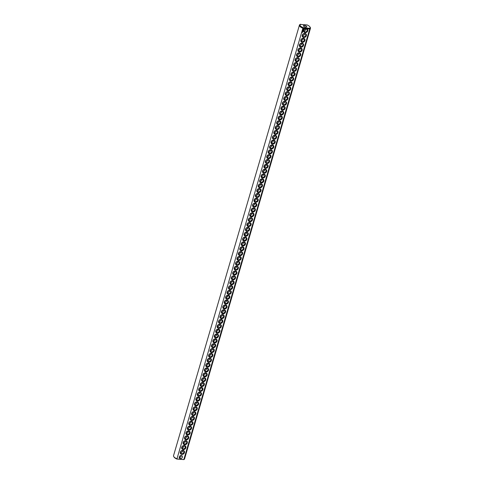<?xml version="1.0" encoding="UTF-8"?>
<svg xmlns="http://www.w3.org/2000/svg" width="484" height="484" viewBox="0 0 484 484"><rect width="100%" height="100%" fill="white"/><g stroke="black" fill="none" stroke-linecap="round" stroke-linejoin="round"><path stroke-width="0.73" d="M173.756 456.612A5.741 2.13 -163.7 0 0 176.969 458.802L302.869 28.254A5.741 2.13 -163.7 0 1 299.439 25.114A5.741 2.13 -163.7 0 1 300.134 24.43A5.741 2.13 -163.7 0 1 300.177 24.412L307.146 24.944A5.221 1.936 -163.7 0 1 309.899 26.862A5.221 1.936 -163.7 0 1 309.518 28.32L309.724 29.04L183.823 459.588L176.854 459.056A5.221 1.936 -163.7 0 1 174.101 457.138L173.756 456.612A5.741 2.13 -163.7 0 1 173.538 455.662L299.439 25.114M300.655 24.2A5.221 1.936 -163.7 0 0 303.026 27.576L302.869 28.254L305.803 28.586A2.263 1.906 144.9 0 0 303.601 30.613A2.263 1.906 144.9 0 0 305.132 32.622A2.263 1.906 144.9 0 0 307.709 31.079A2.263 1.906 144.9 0 0 306.789 28.701L309.724 29.04A5.741 2.13 -163.7 0 0 310.462 28.338A5.741 2.13 -163.7 0 0 310.244 27.388L309.899 26.862M176.854 459.056L179.903 459.134M180.889 459.249L183.823 459.588A5.741 2.13 -163.7 0 0 183.866 459.57A5.741 2.13 -163.7 0 0 184.561 458.886L310.462 28.338M181.796 454.403A2.263 1.906 144.9 0 0 184.471 451.584A2.263 1.906 144.9 0 0 180.889 451.173A2.263 1.906 144.9 0 0 181.796 454.403M183.212 449.557A2.263 1.906 144.9 0 0 185.892 446.732A2.263 1.906 144.9 0 0 182.305 446.327A2.263 1.906 144.9 0 0 183.212 449.557M184.634 444.705A2.263 1.906 144.9 0 0 187.308 441.886A2.263 1.906 144.9 0 0 183.726 441.475A2.263 1.906 144.9 0 0 184.634 444.705M186.05 439.859A2.263 1.906 144.9 0 0 188.724 437.04A2.263 1.906 144.9 0 0 185.142 436.629A2.263 1.906 144.9 0 0 186.05 439.859M187.465 435.013A2.263 1.906 144.9 0 0 190.145 432.188A2.263 1.906 144.9 0 0 186.558 431.782A2.263 1.906 144.9 0 0 187.465 435.013M188.887 430.161A2.263 1.906 144.9 0 0 191.561 427.342A2.263 1.906 144.9 0 0 187.98 426.93A2.263 1.906 144.9 0 0 188.887 430.161M190.303 425.315A2.263 1.906 144.9 0 0 192.977 422.496A2.263 1.906 144.9 0 0 189.395 422.084A2.263 1.906 144.9 0 0 190.303 425.315M191.718 420.469A2.263 1.906 144.9 0 0 194.399 417.644A2.263 1.906 144.9 0 0 190.811 417.238A2.263 1.906 144.9 0 0 191.718 420.469M193.14 415.617A2.263 1.906 144.9 0 0 195.814 412.798A2.263 1.906 144.9 0 0 192.233 412.386A2.263 1.906 144.9 0 0 193.14 415.617M194.556 410.771A2.263 1.906 144.9 0 0 197.23 407.951A2.263 1.906 144.9 0 0 193.648 407.54A2.263 1.906 144.9 0 0 194.556 410.771M195.972 405.925A2.263 1.906 144.9 0 0 198.652 403.099A2.263 1.906 144.9 0 0 195.064 402.694A2.263 1.906 144.9 0 0 195.972 405.925M197.393 401.073A2.263 1.906 144.9 0 0 200.067 398.253A2.263 1.906 144.9 0 0 196.486 397.842A2.263 1.906 144.9 0 0 197.393 401.073M198.809 396.227A2.263 1.906 144.9 0 0 201.483 393.407A2.263 1.906 144.9 0 0 197.902 392.996A2.263 1.906 144.9 0 0 198.809 396.227M200.225 391.381A2.263 1.906 144.9 0 0 202.905 388.555A2.263 1.906 144.9 0 0 199.317 388.15A2.263 1.906 144.9 0 0 200.225 391.381M201.647 386.528A2.263 1.906 144.9 0 0 204.321 383.709A2.263 1.906 144.9 0 0 200.739 383.298A2.263 1.906 144.9 0 0 201.647 386.528M203.062 381.682A2.263 1.906 144.9 0 0 205.736 378.863A2.263 1.906 144.9 0 0 202.155 378.452A2.263 1.906 144.9 0 0 203.062 381.682M204.478 376.836A2.263 1.906 144.9 0 0 207.158 374.011A2.263 1.906 144.9 0 0 203.57 373.606A2.263 1.906 144.9 0 0 204.478 376.836M205.9 371.984A2.263 1.906 144.9 0 0 208.574 369.165A2.263 1.906 144.9 0 0 204.992 368.754A2.263 1.906 144.9 0 0 205.9 371.984M207.315 367.138A2.263 1.906 144.9 0 0 209.989 364.319A2.263 1.906 144.9 0 0 206.408 363.907A2.263 1.906 144.9 0 0 207.315 367.138M208.731 362.292A2.263 1.906 144.9 0 0 211.411 359.467A2.263 1.906 144.9 0 0 207.824 359.061A2.263 1.906 144.9 0 0 208.731 362.292M210.153 357.44A2.263 1.906 144.9 0 0 212.827 354.621A2.263 1.906 144.9 0 0 209.245 354.209A2.263 1.906 144.9 0 0 210.153 357.44M211.569 352.594A2.263 1.906 144.9 0 0 214.243 349.775A2.263 1.906 144.9 0 0 210.661 349.363A2.263 1.906 144.9 0 0 211.569 352.594M212.984 347.748A2.263 1.906 144.9 0 0 215.664 344.923A2.263 1.906 144.9 0 0 212.077 344.517A2.263 1.906 144.9 0 0 212.984 347.748M214.406 342.896A2.263 1.906 144.9 0 0 217.08 340.077A2.263 1.906 144.9 0 0 213.498 339.665A2.263 1.906 144.9 0 0 214.406 342.896M215.822 338.05A2.263 1.906 144.9 0 0 218.496 335.231A2.263 1.906 144.9 0 0 214.914 334.819A2.263 1.906 144.9 0 0 215.822 338.05M217.237 333.204A2.263 1.906 144.9 0 0 219.917 330.378A2.263 1.906 144.9 0 0 216.33 329.973A2.263 1.906 144.9 0 0 217.237 333.204M218.659 328.352A2.263 1.906 144.9 0 0 221.333 325.532A2.263 1.906 144.9 0 0 217.752 325.121A2.263 1.906 144.9 0 0 218.659 328.352M220.075 323.506A2.263 1.906 144.9 0 0 222.749 320.686A2.263 1.906 144.9 0 0 219.167 320.275A2.263 1.906 144.9 0 0 220.075 323.506M221.49 318.66A2.263 1.906 144.9 0 0 224.171 315.834A2.263 1.906 144.9 0 0 220.583 315.429A2.263 1.906 144.9 0 0 221.49 318.66M222.912 313.807A2.263 1.906 144.9 0 0 225.586 310.988A2.263 1.906 144.9 0 0 222.005 310.577A2.263 1.906 144.9 0 0 222.912 313.807M224.328 308.961A2.263 1.906 144.9 0 0 227.002 306.142A2.263 1.906 144.9 0 0 223.42 305.731A2.263 1.906 144.9 0 0 224.328 308.961M225.744 304.115A2.263 1.906 144.9 0 0 228.424 301.29A2.263 1.906 144.9 0 0 224.836 300.885A2.263 1.906 144.9 0 0 225.744 304.115M227.165 299.263A2.263 1.906 144.9 0 0 229.839 296.444A2.263 1.906 144.9 0 0 226.258 296.033A2.263 1.906 144.9 0 0 227.165 299.263M228.581 294.417A2.263 1.906 144.9 0 0 231.255 291.598A2.263 1.906 144.9 0 0 227.674 291.187A2.263 1.906 144.9 0 0 228.581 294.417M229.997 289.571A2.263 1.906 144.9 0 0 232.677 286.746A2.263 1.906 144.9 0 0 229.089 286.34A2.263 1.906 144.9 0 0 229.997 289.571M231.412 284.719A2.263 1.906 144.9 0 0 234.093 281.9A2.263 1.906 144.9 0 0 230.511 281.488A2.263 1.906 144.9 0 0 231.412 284.719M232.834 279.873A2.263 1.906 144.9 0 0 235.508 277.054A2.263 1.906 144.9 0 0 231.927 276.642A2.263 1.906 144.9 0 0 232.834 279.873M234.25 275.027A2.263 1.906 144.9 0 0 236.93 272.202A2.263 1.906 144.9 0 0 233.342 271.796A2.263 1.906 144.9 0 0 234.25 275.027M235.666 270.175A2.263 1.906 144.9 0 0 238.346 267.356A2.263 1.906 144.9 0 0 234.764 266.944A2.263 1.906 144.9 0 0 235.666 270.175M237.087 265.329A2.263 1.906 144.9 0 0 239.762 262.51A2.263 1.906 144.9 0 0 236.18 262.098A2.263 1.906 144.9 0 0 237.087 265.329M238.503 260.483A2.263 1.906 144.9 0 0 241.183 257.657A2.263 1.906 144.9 0 0 237.596 257.252A2.263 1.906 144.9 0 0 238.503 260.483M239.919 255.631A2.263 1.906 144.9 0 0 242.599 252.811A2.263 1.906 144.9 0 0 239.011 252.4A2.263 1.906 144.9 0 0 239.919 255.631M241.341 250.785A2.263 1.906 144.9 0 0 244.015 247.965A2.263 1.906 144.9 0 0 240.433 247.554A2.263 1.906 144.9 0 0 241.341 250.785M242.756 245.939A2.263 1.906 144.9 0 0 245.436 243.113A2.263 1.906 144.9 0 0 241.849 242.708A2.263 1.906 144.9 0 0 242.756 245.939M302.27 32.652L301.937 32.785L302.252 32.628M302.778 31.593L302.361 31.569L302.76 31.563M302.669 31.974L302.234 31.926L302.736 31.738M302.815 31.466L302.446 31.182L302.887 31.23M302.706 30.891L303.026 30.752L302.591 30.704L302.893 31.109L302.681 30.849M303.135 30.383L302.627 30.571L303.117 30.359M303.202 29.984L302.772 30.081L303.202 29.984M303.299 29.603L302.857 29.778L303.329 29.712M303.716 28.925L303.268 28.647L302.899 29.119L303.341 29.397L303.716 28.925M244.172 241.086A2.263 1.906 144.9 0 0 246.852 238.267A2.263 1.906 144.9 0 0 243.264 237.856A2.263 1.906 144.9 0 0 244.172 241.086M245.594 236.24A2.263 1.906 144.9 0 0 248.268 233.421A2.263 1.906 144.9 0 0 244.686 233.01A2.263 1.906 144.9 0 0 245.594 236.24M247.009 231.394A2.263 1.906 144.9 0 0 249.683 228.569A2.263 1.906 144.9 0 0 246.102 228.164A2.263 1.906 144.9 0 0 247.009 231.394M248.425 226.542A2.263 1.906 144.9 0 0 251.105 223.723A2.263 1.906 144.9 0 0 247.518 223.312A2.263 1.906 144.9 0 0 248.425 226.542M249.847 221.696A2.263 1.906 144.9 0 0 252.521 218.877A2.263 1.906 144.9 0 0 248.939 218.466A2.263 1.906 144.9 0 0 249.847 221.696M251.263 216.85A2.263 1.906 144.9 0 0 253.937 214.025A2.263 1.906 144.9 0 0 250.355 213.619A2.263 1.906 144.9 0 0 251.263 216.85M252.678 211.998A2.263 1.906 144.9 0 0 255.358 209.179A2.263 1.906 144.9 0 0 251.771 208.767A2.263 1.906 144.9 0 0 252.678 211.998M254.1 207.152A2.263 1.906 144.9 0 0 256.774 204.333A2.263 1.906 144.9 0 0 253.192 203.921A2.263 1.906 144.9 0 0 254.1 207.152M255.516 202.306A2.263 1.906 144.9 0 0 258.19 199.481A2.263 1.906 144.9 0 0 254.608 199.075A2.263 1.906 144.9 0 0 255.516 202.306M256.931 197.454A2.263 1.906 144.9 0 0 259.612 194.635A2.263 1.906 144.9 0 0 256.024 194.223A2.263 1.906 144.9 0 0 256.931 197.454M258.353 192.608A2.263 1.906 144.9 0 0 261.027 189.788A2.263 1.906 144.9 0 0 257.446 189.377A2.263 1.906 144.9 0 0 258.353 192.608M259.769 187.762A2.263 1.906 144.9 0 0 262.443 184.936A2.263 1.906 144.9 0 0 258.861 184.531A2.263 1.906 144.9 0 0 259.769 187.762M261.185 182.91A2.263 1.906 144.9 0 0 263.865 180.09A2.263 1.906 144.9 0 0 260.277 179.679A2.263 1.906 144.9 0 0 261.185 182.91M262.606 178.064A2.263 1.906 144.9 0 0 265.28 175.244A2.263 1.906 144.9 0 0 261.699 174.833A2.263 1.906 144.9 0 0 262.606 178.064M264.022 173.218A2.263 1.906 144.9 0 0 266.696 170.392A2.263 1.906 144.9 0 0 263.114 169.987A2.263 1.906 144.9 0 0 264.022 173.218M265.438 168.365A2.263 1.906 144.9 0 0 268.118 165.546A2.263 1.906 144.9 0 0 264.53 165.135A2.263 1.906 144.9 0 0 265.438 168.365M266.859 163.519A2.263 1.906 144.9 0 0 269.534 160.7A2.263 1.906 144.9 0 0 265.952 160.289A2.263 1.906 144.9 0 0 266.859 163.519M268.275 158.673A2.263 1.906 144.9 0 0 270.949 155.848A2.263 1.906 144.9 0 0 267.368 155.443A2.263 1.906 144.9 0 0 268.275 158.673M269.691 153.821A2.263 1.906 144.9 0 0 272.371 151.002A2.263 1.906 144.9 0 0 268.783 150.591A2.263 1.906 144.9 0 0 269.691 153.821M271.113 148.975A2.263 1.906 144.9 0 0 273.787 146.156A2.263 1.906 144.9 0 0 270.205 145.744A2.263 1.906 144.9 0 0 271.113 148.975M272.528 144.129A2.263 1.906 144.9 0 0 275.202 141.304A2.263 1.906 144.9 0 0 271.621 140.898A2.263 1.906 144.9 0 0 272.528 144.129M273.944 139.277A2.263 1.906 144.9 0 0 276.624 136.458A2.263 1.906 144.9 0 0 273.036 136.046A2.263 1.906 144.9 0 0 273.944 139.277M275.366 134.431A2.263 1.906 144.9 0 0 278.04 131.612A2.263 1.906 144.9 0 0 274.458 131.2A2.263 1.906 144.9 0 0 275.366 134.431M276.781 129.585A2.263 1.906 144.9 0 0 279.456 126.76A2.263 1.906 144.9 0 0 275.874 126.354A2.263 1.906 144.9 0 0 276.781 129.585M278.197 124.733A2.263 1.906 144.9 0 0 280.877 121.914A2.263 1.906 144.9 0 0 277.29 121.502A2.263 1.906 144.9 0 0 278.197 124.733M279.619 119.887A2.263 1.906 144.9 0 0 282.293 117.067A2.263 1.906 144.9 0 0 278.711 116.656A2.263 1.906 144.9 0 0 279.619 119.887M281.035 115.041A2.263 1.906 144.9 0 0 283.709 112.215A2.263 1.906 144.9 0 0 280.127 111.81A2.263 1.906 144.9 0 0 281.035 115.041M282.45 110.189A2.263 1.906 144.9 0 0 285.13 107.369A2.263 1.906 144.9 0 0 281.543 106.958A2.263 1.906 144.9 0 0 282.45 110.189M283.872 105.343A2.263 1.906 144.9 0 0 286.546 102.523A2.263 1.906 144.9 0 0 282.965 102.112A2.263 1.906 144.9 0 0 283.872 105.343M285.288 100.497A2.263 1.906 144.9 0 0 287.962 97.671A2.263 1.906 144.9 0 0 284.38 97.266A2.263 1.906 144.9 0 0 285.288 100.497M286.703 95.644A2.263 1.906 144.9 0 0 289.384 92.825A2.263 1.906 144.9 0 0 285.796 92.414A2.263 1.906 144.9 0 0 286.703 95.644M288.125 90.798A2.263 1.906 144.9 0 0 290.799 87.979A2.263 1.906 144.9 0 0 287.218 87.568A2.263 1.906 144.9 0 0 288.125 90.798M289.541 85.946A2.263 1.906 144.9 0 0 292.215 83.127A2.263 1.906 144.9 0 0 288.633 82.722A2.263 1.906 144.9 0 0 289.541 85.946M290.957 81.1A2.263 1.906 144.9 0 0 293.637 78.281A2.263 1.906 144.9 0 0 290.049 77.87A2.263 1.906 144.9 0 0 290.957 81.1M292.378 76.254A2.263 1.906 144.9 0 0 295.052 73.435A2.263 1.906 144.9 0 0 291.471 73.023A2.263 1.906 144.9 0 0 292.378 76.254M293.794 71.402A2.263 1.906 144.9 0 0 296.468 68.583A2.263 1.906 144.9 0 0 292.887 68.177A2.263 1.906 144.9 0 0 293.794 71.402M295.21 66.556A2.263 1.906 144.9 0 0 297.89 63.737A2.263 1.906 144.9 0 0 294.302 63.325A2.263 1.906 144.9 0 0 295.21 66.556M296.632 61.71A2.263 1.906 144.9 0 0 299.306 58.891A2.263 1.906 144.9 0 0 295.724 58.479A2.263 1.906 144.9 0 0 296.632 61.71M298.047 56.858A2.263 1.906 144.9 0 0 300.721 54.039A2.263 1.906 144.9 0 0 297.14 53.633A2.263 1.906 144.9 0 0 298.047 56.858M299.463 52.012A2.263 1.906 144.9 0 0 302.143 49.193A2.263 1.906 144.9 0 0 298.555 48.781A2.263 1.906 144.9 0 0 299.463 52.012M300.879 47.166A2.263 1.906 144.9 0 0 303.559 44.346A2.263 1.906 144.9 0 0 299.977 43.935A2.263 1.906 144.9 0 0 300.879 47.166M302.3 42.314A2.263 1.906 144.9 0 0 304.974 39.494A2.263 1.906 144.9 0 0 301.393 39.089A2.263 1.906 144.9 0 0 302.3 42.314M303.716 37.468A2.263 1.906 144.9 0 0 306.396 34.648A2.263 1.906 144.9 0 0 302.809 34.237A2.263 1.906 144.9 0 0 303.716 37.468M305.803 28.586L306.789 28.701M303.026 27.576L309.518 28.32M305.108 31.926A1.742 1.464 144.9 0 0 306.989 29.373A1.742 1.464 144.9 0 0 304.14 31.375A1.742 1.464 144.9 0 0 305.108 31.926M180.357 458.554A1.742 1.464 144.9 0 0 182.232 456.007A1.742 1.464 144.9 0 0 179.382 458.003A1.742 1.464 144.9 0 0 180.357 458.554M181.772 453.708A1.742 1.464 144.9 0 0 183.648 451.155A1.742 1.464 144.9 0 0 180.798 453.157A1.742 1.464 144.9 0 0 181.772 453.708M183.188 448.862A1.742 1.464 144.9 0 0 185.069 446.309A1.742 1.464 144.9 0 0 182.22 448.305A1.742 1.464 144.9 0 0 183.188 448.862M184.604 444.009A1.742 1.464 144.9 0 0 186.485 441.462A1.742 1.464 144.9 0 0 183.636 443.459A1.742 1.464 144.9 0 0 184.604 444.009M186.025 439.163A1.742 1.464 144.9 0 0 187.901 436.61A1.742 1.464 144.9 0 0 185.051 438.613A1.742 1.464 144.9 0 0 186.025 439.163M187.441 434.317A1.742 1.464 144.9 0 0 189.323 431.764A1.742 1.464 144.9 0 0 186.473 433.761A1.742 1.464 144.9 0 0 187.441 434.317M188.857 429.465A1.742 1.464 144.9 0 0 190.738 426.918A1.742 1.464 144.9 0 0 187.889 428.915A1.742 1.464 144.9 0 0 188.857 429.465M190.279 424.619A1.742 1.464 144.9 0 0 192.154 422.066A1.742 1.464 144.9 0 0 189.304 424.069A1.742 1.464 144.9 0 0 190.279 424.619M191.694 419.773A1.742 1.464 144.9 0 0 193.576 417.22A1.742 1.464 144.9 0 0 190.726 419.217A1.742 1.464 144.9 0 0 191.694 419.773M193.11 414.921A1.742 1.464 144.9 0 0 194.992 412.374A1.742 1.464 144.9 0 0 192.142 414.371A1.742 1.464 144.9 0 0 193.11 414.921M194.532 410.075A1.742 1.464 144.9 0 0 196.407 407.522A1.742 1.464 144.9 0 0 193.558 409.524A1.742 1.464 144.9 0 0 194.532 410.075M195.947 405.229A1.742 1.464 144.9 0 0 197.829 402.676A1.742 1.464 144.9 0 0 194.979 404.672A1.742 1.464 144.9 0 0 195.947 405.229M197.363 400.377A1.742 1.464 144.9 0 0 199.245 397.83A1.742 1.464 144.9 0 0 196.395 399.826A1.742 1.464 144.9 0 0 197.363 400.377M198.785 395.531A1.742 1.464 144.9 0 0 200.66 392.978A1.742 1.464 144.9 0 0 197.811 394.98A1.742 1.464 144.9 0 0 198.785 395.531M200.201 390.685A1.742 1.464 144.9 0 0 202.082 388.132A1.742 1.464 144.9 0 0 199.233 390.128A1.742 1.464 144.9 0 0 200.201 390.685M201.616 385.833A1.742 1.464 144.9 0 0 203.498 383.286A1.742 1.464 144.9 0 0 200.648 385.282A1.742 1.464 144.9 0 0 201.616 385.833M203.038 380.987A1.742 1.464 144.9 0 0 204.913 378.434A1.742 1.464 144.9 0 0 202.064 380.436A1.742 1.464 144.9 0 0 203.038 380.987M204.454 376.141A1.742 1.464 144.9 0 0 206.335 373.587A1.742 1.464 144.9 0 0 203.486 375.584A1.742 1.464 144.9 0 0 204.454 376.141M205.869 371.288A1.742 1.464 144.9 0 0 207.751 368.741A1.742 1.464 144.9 0 0 204.901 370.738A1.742 1.464 144.9 0 0 205.869 371.288M207.291 366.442A1.742 1.464 144.9 0 0 209.167 363.889A1.742 1.464 144.9 0 0 206.317 365.892A1.742 1.464 144.9 0 0 207.291 366.442M208.707 361.596A1.742 1.464 144.9 0 0 210.588 359.043A1.742 1.464 144.9 0 0 207.739 361.04A1.742 1.464 144.9 0 0 208.707 361.596M210.123 356.744A1.742 1.464 144.9 0 0 212.004 354.197A1.742 1.464 144.9 0 0 209.155 356.194A1.742 1.464 144.9 0 0 210.123 356.744M211.544 351.898A1.742 1.464 144.9 0 0 213.42 349.345A1.742 1.464 144.9 0 0 210.57 351.348A1.742 1.464 144.9 0 0 211.544 351.898M212.96 347.052A1.742 1.464 144.9 0 0 214.835 344.499A1.742 1.464 144.9 0 0 211.992 346.496A1.742 1.464 144.9 0 0 212.96 347.052M214.376 342.2A1.742 1.464 144.9 0 0 216.257 339.653A1.742 1.464 144.9 0 0 213.408 341.65A1.742 1.464 144.9 0 0 214.376 342.2M215.797 337.354A1.742 1.464 144.9 0 0 217.673 334.801A1.742 1.464 144.9 0 0 214.823 336.804A1.742 1.464 144.9 0 0 215.797 337.354M217.213 332.508A1.742 1.464 144.9 0 0 219.089 329.955A1.742 1.464 144.9 0 0 216.245 331.951A1.742 1.464 144.9 0 0 217.213 332.508M218.629 327.656A1.742 1.464 144.9 0 0 220.51 325.109A1.742 1.464 144.9 0 0 217.661 327.105A1.742 1.464 144.9 0 0 218.629 327.656M220.051 322.81A1.742 1.464 144.9 0 0 221.926 320.257A1.742 1.464 144.9 0 0 219.077 322.259A1.742 1.464 144.9 0 0 220.051 322.81M221.466 317.964A1.742 1.464 144.9 0 0 223.342 315.411A1.742 1.464 144.9 0 0 220.492 317.407A1.742 1.464 144.9 0 0 221.466 317.964M222.882 313.112A1.742 1.464 144.9 0 0 224.764 310.565A1.742 1.464 144.9 0 0 221.914 312.561A1.742 1.464 144.9 0 0 222.882 313.112M224.304 308.266A1.742 1.464 144.9 0 0 226.179 305.713A1.742 1.464 144.9 0 0 223.33 307.715A1.742 1.464 144.9 0 0 224.304 308.266M225.719 303.42A1.742 1.464 144.9 0 0 227.595 300.866A1.742 1.464 144.9 0 0 224.745 302.863A1.742 1.464 144.9 0 0 225.719 303.42M227.135 298.567A1.742 1.464 144.9 0 0 229.017 296.02A1.742 1.464 144.9 0 0 226.167 298.017A1.742 1.464 144.9 0 0 227.135 298.567M228.557 293.721A1.742 1.464 144.9 0 0 230.432 291.168A1.742 1.464 144.9 0 0 227.583 293.171A1.742 1.464 144.9 0 0 228.557 293.721M229.973 288.875A1.742 1.464 144.9 0 0 231.848 286.322A1.742 1.464 144.9 0 0 228.999 288.319A1.742 1.464 144.9 0 0 229.973 288.875M231.388 284.023A1.742 1.464 144.9 0 0 233.27 281.476A1.742 1.464 144.9 0 0 230.42 283.473A1.742 1.464 144.9 0 0 231.388 284.023M232.81 279.177A1.742 1.464 144.9 0 0 234.686 276.624A1.742 1.464 144.9 0 0 231.836 278.627A1.742 1.464 144.9 0 0 232.81 279.177M234.226 274.331A1.742 1.464 144.9 0 0 236.101 271.778A1.742 1.464 144.9 0 0 233.252 273.775A1.742 1.464 144.9 0 0 234.226 274.331M235.641 269.479A1.742 1.464 144.9 0 0 237.523 266.932A1.742 1.464 144.9 0 0 234.673 268.929A1.742 1.464 144.9 0 0 235.641 269.479M237.063 264.633A1.742 1.464 144.9 0 0 238.939 262.08A1.742 1.464 144.9 0 0 236.089 264.082A1.742 1.464 144.9 0 0 237.063 264.633M238.479 259.787A1.742 1.464 144.9 0 0 240.354 257.234A1.742 1.464 144.9 0 0 237.505 259.23A1.742 1.464 144.9 0 0 238.479 259.787M239.895 254.935A1.742 1.464 144.9 0 0 241.776 252.388A1.742 1.464 144.9 0 0 238.927 254.384A1.742 1.464 144.9 0 0 239.895 254.935M241.316 250.089A1.742 1.464 144.9 0 0 243.192 247.536A1.742 1.464 144.9 0 0 240.342 249.538A1.742 1.464 144.9 0 0 241.316 250.089M242.732 245.243A1.742 1.464 144.9 0 0 244.608 242.69A1.742 1.464 144.9 0 0 241.758 244.686A1.742 1.464 144.9 0 0 242.732 245.243M302.355 31.533L302.718 31.575M303.002 30.728L302.603 30.692M302.506 31.03L302.869 31.073M302.784 30.075L303.153 30.153M244.148 240.391A1.742 1.464 144.9 0 0 246.029 237.844A1.742 1.464 144.9 0 0 243.18 239.84A1.742 1.464 144.9 0 0 244.148 240.391M245.569 235.545A1.742 1.464 144.9 0 0 247.445 232.992A1.742 1.464 144.9 0 0 244.595 234.994A1.742 1.464 144.9 0 0 245.569 235.545M246.985 230.699A1.742 1.464 144.9 0 0 248.861 228.145A1.742 1.464 144.9 0 0 246.011 230.142A1.742 1.464 144.9 0 0 246.985 230.699M248.401 225.846A1.742 1.464 144.9 0 0 250.282 223.299A1.742 1.464 144.9 0 0 247.433 225.296A1.742 1.464 144.9 0 0 248.401 225.846M249.823 221A1.742 1.464 144.9 0 0 251.698 218.447A1.742 1.464 144.9 0 0 248.849 220.45A1.742 1.464 144.9 0 0 249.823 221M251.238 216.154A1.742 1.464 144.9 0 0 253.114 213.601A1.742 1.464 144.9 0 0 250.264 215.598A1.742 1.464 144.9 0 0 251.238 216.154M252.654 211.302A1.742 1.464 144.9 0 0 254.536 208.755A1.742 1.464 144.9 0 0 251.686 210.752A1.742 1.464 144.9 0 0 252.654 211.302M254.07 206.456A1.742 1.464 144.9 0 0 255.951 203.903A1.742 1.464 144.9 0 0 253.102 205.906A1.742 1.464 144.9 0 0 254.07 206.456M255.492 201.61A1.742 1.464 144.9 0 0 257.367 199.057A1.742 1.464 144.9 0 0 254.517 201.054A1.742 1.464 144.9 0 0 255.492 201.61M256.907 196.758A1.742 1.464 144.9 0 0 258.789 194.211A1.742 1.464 144.9 0 0 255.939 196.208A1.742 1.464 144.9 0 0 256.907 196.758M258.323 191.912A1.742 1.464 144.9 0 0 260.204 189.359A1.742 1.464 144.9 0 0 257.355 191.362A1.742 1.464 144.9 0 0 258.323 191.912M259.745 187.066A1.742 1.464 144.9 0 0 261.62 184.513A1.742 1.464 144.9 0 0 258.771 186.509A1.742 1.464 144.9 0 0 259.745 187.066M261.16 182.214A1.742 1.464 144.9 0 0 263.042 179.667A1.742 1.464 144.9 0 0 260.192 181.663A1.742 1.464 144.9 0 0 261.16 182.214M262.576 177.368A1.742 1.464 144.9 0 0 264.458 174.815A1.742 1.464 144.9 0 0 261.608 176.817A1.742 1.464 144.9 0 0 262.576 177.368M263.998 172.522A1.742 1.464 144.9 0 0 265.873 169.969A1.742 1.464 144.9 0 0 263.024 171.965A1.742 1.464 144.9 0 0 263.998 172.522M265.413 167.67A1.742 1.464 144.9 0 0 267.295 165.123A1.742 1.464 144.9 0 0 264.445 167.119A1.742 1.464 144.9 0 0 265.413 167.67M266.829 162.824A1.742 1.464 144.9 0 0 268.711 160.271A1.742 1.464 144.9 0 0 265.861 162.273A1.742 1.464 144.9 0 0 266.829 162.824M268.251 157.978A1.742 1.464 144.9 0 0 270.126 155.424A1.742 1.464 144.9 0 0 267.277 157.421A1.742 1.464 144.9 0 0 268.251 157.978M269.667 153.125A1.742 1.464 144.9 0 0 271.548 150.578A1.742 1.464 144.9 0 0 268.699 152.575A1.742 1.464 144.9 0 0 269.667 153.125M271.082 148.279A1.742 1.464 144.9 0 0 272.964 145.726A1.742 1.464 144.9 0 0 270.114 147.729A1.742 1.464 144.9 0 0 271.082 148.279M272.504 143.433A1.742 1.464 144.9 0 0 274.38 140.88A1.742 1.464 144.9 0 0 271.53 142.877A1.742 1.464 144.9 0 0 272.504 143.433M273.92 138.581A1.742 1.464 144.9 0 0 275.801 136.034A1.742 1.464 144.9 0 0 272.952 138.031A1.742 1.464 144.9 0 0 273.92 138.581M275.336 133.735A1.742 1.464 144.9 0 0 277.217 131.182A1.742 1.464 144.9 0 0 274.368 133.185A1.742 1.464 144.9 0 0 275.336 133.735M276.757 128.889A1.742 1.464 144.9 0 0 278.633 126.336A1.742 1.464 144.9 0 0 275.783 128.333A1.742 1.464 144.9 0 0 276.757 128.889M278.173 124.037A1.742 1.464 144.9 0 0 280.054 121.49A1.742 1.464 144.9 0 0 277.205 123.487A1.742 1.464 144.9 0 0 278.173 124.037M279.589 119.191A1.742 1.464 144.9 0 0 281.47 116.638A1.742 1.464 144.9 0 0 278.621 118.64A1.742 1.464 144.9 0 0 279.589 119.191M281.01 114.345A1.742 1.464 144.9 0 0 282.886 111.792A1.742 1.464 144.9 0 0 280.036 113.788A1.742 1.464 144.9 0 0 281.01 114.345M282.426 109.493A1.742 1.464 144.9 0 0 284.302 106.946A1.742 1.464 144.9 0 0 281.458 108.942A1.742 1.464 144.9 0 0 282.426 109.493M283.842 104.647A1.742 1.464 144.9 0 0 285.723 102.094A1.742 1.464 144.9 0 0 282.874 104.096A1.742 1.464 144.9 0 0 283.842 104.647M285.264 99.801A1.742 1.464 144.9 0 0 287.139 97.248A1.742 1.464 144.9 0 0 284.289 99.244A1.742 1.464 144.9 0 0 285.264 99.801M286.679 94.949A1.742 1.464 144.9 0 0 288.555 92.396A1.742 1.464 144.9 0 0 285.711 94.398A1.742 1.464 144.9 0 0 286.679 94.949M288.095 90.103A1.742 1.464 144.9 0 0 289.976 87.55A1.742 1.464 144.9 0 0 287.127 89.552A1.742 1.464 144.9 0 0 288.095 90.103M289.517 85.257A1.742 1.464 144.9 0 0 291.392 82.703A1.742 1.464 144.9 0 0 288.543 84.7A1.742 1.464 144.9 0 0 289.517 85.257M290.932 80.404A1.742 1.464 144.9 0 0 292.808 77.851A1.742 1.464 144.9 0 0 289.958 79.854A1.742 1.464 144.9 0 0 290.932 80.404M292.348 75.558A1.742 1.464 144.9 0 0 294.23 73.005A1.742 1.464 144.9 0 0 291.38 75.008A1.742 1.464 144.9 0 0 292.348 75.558M293.77 70.712A1.742 1.464 144.9 0 0 295.645 68.159A1.742 1.464 144.9 0 0 292.796 70.156A1.742 1.464 144.9 0 0 293.77 70.712M295.186 65.86A1.742 1.464 144.9 0 0 297.061 63.307A1.742 1.464 144.9 0 0 294.212 65.31A1.742 1.464 144.9 0 0 295.186 65.86M296.601 61.014A1.742 1.464 144.9 0 0 298.483 58.461A1.742 1.464 144.9 0 0 295.633 60.464A1.742 1.464 144.9 0 0 296.601 61.014M298.023 56.168A1.742 1.464 144.9 0 0 299.899 53.615A1.742 1.464 144.9 0 0 297.049 55.612A1.742 1.464 144.9 0 0 298.023 56.168M299.439 51.316A1.742 1.464 144.9 0 0 301.314 48.763A1.742 1.464 144.9 0 0 298.465 50.766A1.742 1.464 144.9 0 0 299.439 51.316M300.854 46.47A1.742 1.464 144.9 0 0 302.736 43.917A1.742 1.464 144.9 0 0 299.886 45.919A1.742 1.464 144.9 0 0 300.854 46.47M302.276 41.618A1.742 1.464 144.9 0 0 304.152 39.071A1.742 1.464 144.9 0 0 301.302 41.067A1.742 1.464 144.9 0 0 302.276 41.618M303.692 36.772A1.742 1.464 144.9 0 0 305.567 34.219A1.742 1.464 144.9 0 0 302.718 36.221A1.742 1.464 144.9 0 0 303.692 36.772M306.681 26.445A1.742 0.647 -163.7 0 1 306.759 26.747A1.742 0.647 -163.7 0 1 304.908 26.88A1.742 0.647 -163.7 0 1 303.414 25.773A1.742 0.647 -163.7 0 1 304.902 25.549A1.742 0.647 -163.7 0 1 306.681 26.445M179.159 457.138A1.742 0.647 -163.7 0 1 180.145 457.592M303.922 30.807L304.46 31.006L305.858 29.826L305.967 28.816M306.021 28.822L304.412 29.439M179.165 457.434L179.709 457.634L181.101 456.454L181.216 455.498L179.655 456.073M180.58 452.588L181.125 452.788L182.522 451.608L182.631 450.598M182.686 450.604L181.07 451.227M182.002 447.742L182.541 447.936L183.938 446.762L184.047 445.752M184.101 445.758L182.486 446.375M183.418 442.89L183.962 443.09L185.354 441.91L185.463 440.906M185.523 440.912L183.908 441.529M184.834 438.044L185.378 438.244L186.77 437.064L186.884 436.054M186.939 436.06L185.324 436.683M186.255 433.198L186.794 433.392L188.191 432.218L188.3 431.208M188.355 431.214L186.739 431.831M187.671 428.346L188.216 428.546L189.607 427.366L189.716 426.362M189.77 426.368L188.161 426.985M189.087 423.5L189.631 423.7L191.023 422.52L191.138 421.51M191.192 421.516L189.577 422.139M190.508 418.654L191.047 418.848L192.444 417.674L192.553 416.663M192.608 416.67L190.992 417.287M191.924 413.802L192.469 414.001L193.86 412.822L193.969 411.817M194.023 411.824L192.414 412.441M193.34 408.956L193.884 409.155L195.276 407.976L195.391 406.965M195.445 406.971L193.83 407.595M194.756 404.11L195.3 404.303L196.698 403.13L196.806 402.119M196.861 402.125L195.246 402.742M196.177 399.258L196.722 399.457L198.113 398.278L198.222 397.273M198.277 397.279L196.667 397.896M197.593 394.412L198.137 394.611L199.529 393.431L199.644 392.421M199.698 392.427L198.083 393.05M199.009 389.566L199.553 389.759L200.951 388.585L201.06 387.575M201.114 387.581L199.499 388.198M200.43 384.713L200.975 384.913L202.366 383.733L202.475 382.729M202.53 382.735L200.921 383.352M201.846 379.867L202.391 380.067L203.782 378.887L203.897 377.877M203.952 377.883L202.336 378.506M203.262 375.021L203.806 375.215L205.204 374.041L205.313 373.031M205.367 373.037L203.752 373.654M204.684 370.169L205.228 370.369L206.62 369.189L206.728 368.185M206.783 368.191L205.174 368.808M206.099 365.323L206.644 365.523L208.035 364.343L208.15 363.333M208.205 363.339L206.589 363.962M207.515 360.477L208.059 360.671L209.457 359.497L209.566 358.487M209.62 358.493L208.005 359.11M208.937 355.625L209.481 355.825L210.873 354.645L210.982 353.641M211.036 353.647L209.427 354.264M210.352 350.779L210.897 350.979L212.288 349.799L212.403 348.789M212.458 348.795L210.843 349.418M211.768 345.933L212.313 346.127L213.71 344.953L213.819 343.942M213.874 343.949L212.258 344.566M213.19 341.081L213.734 341.281L215.126 340.101L215.235 339.096M215.289 339.102L213.68 339.72M214.606 336.235L215.15 336.434L216.542 335.255L216.657 334.244M216.711 334.25L215.096 334.874M216.021 331.389L216.566 331.582L217.963 330.409L218.072 329.398M218.127 329.404L216.511 330.021M217.443 326.537L217.982 326.736L219.379 325.557L219.488 324.552M219.542 324.552L217.933 325.175M218.859 321.691L219.403 321.89L220.795 320.711L220.904 319.7M220.964 319.706L219.349 320.329M220.274 316.845L220.819 317.038L222.216 315.864L222.325 314.854M222.38 314.86L220.764 315.477M221.696 311.992L222.235 312.192L223.632 311.012L223.741 310.008M223.796 310.008L222.186 310.631M223.112 307.146L223.656 307.346L225.048 306.166L225.157 305.156M225.217 305.162L223.602 305.785M224.528 302.3L225.072 302.494L226.47 301.32L226.579 300.31M226.633 300.316L225.018 300.933M225.949 297.448L226.488 297.648L227.885 296.468L227.994 295.464M228.049 295.464L226.439 296.087M227.365 292.602L227.91 292.802L229.301 291.622L229.41 290.612M229.47 290.618L227.855 291.235M228.781 287.756L229.325 287.95L230.723 286.776L230.832 285.766M230.886 285.772L229.271 286.389M230.202 282.904L230.741 283.104L232.138 281.924L232.247 280.92M232.302 280.92L230.693 281.543M231.618 278.058L232.163 278.258L233.554 277.078L233.663 276.068M233.724 276.074L232.108 276.691M233.034 273.212L233.578 273.406L234.976 272.232L235.085 271.221M235.139 271.228L233.524 271.845M234.456 268.36L234.994 268.559L236.392 267.38L236.501 266.375M236.555 266.375L234.946 266.999M235.871 263.514L236.416 263.713L237.807 262.534L237.916 261.523M237.977 261.529L236.361 262.147M237.287 258.668L237.832 258.861L239.229 257.688L239.338 256.677M239.392 256.683L237.777 257.3M238.709 253.816L239.247 254.015L240.645 252.836L240.754 251.831M240.808 251.831L239.199 252.454M240.124 248.97L240.669 249.169L242.061 247.989L242.169 246.979M242.23 246.985L240.615 247.602M241.54 244.124L242.085 244.317L243.482 243.143L243.591 242.133M243.646 242.139L242.03 242.756M303.099 29.101L303.48 28.901L303.099 29.101M242.962 239.271L243.5 239.471L244.898 238.291L245.007 237.287M245.061 237.287L243.452 237.91M244.378 234.425L244.922 234.625L246.314 233.445L246.423 232.435M246.483 232.441L244.868 233.058M245.793 229.579L246.338 229.773L247.735 228.599L247.844 227.589M247.899 227.595L246.283 228.212M247.215 224.727L247.754 224.927L249.151 223.747L249.26 222.743M249.314 222.743L247.699 223.366M248.631 219.881L249.175 220.081L250.567 218.901L250.676 217.891M250.736 217.897L249.121 218.514M250.047 215.035L250.591 215.229L251.989 214.055L252.097 213.045M252.152 213.051L250.537 213.668M251.468 210.183L252.007 210.383L253.404 209.203L253.513 208.199M253.568 208.199L251.952 208.822M252.884 205.337L253.428 205.537L254.82 204.357L254.929 203.347M254.989 203.353L253.374 203.97M254.3 200.491L254.844 200.685L256.242 199.511L256.351 198.501M256.405 198.507L254.79 199.124M255.721 195.639L256.26 195.838L257.657 194.659L257.766 193.654M257.821 193.654L256.205 194.278M257.137 190.793L257.682 190.992L259.073 189.813L259.182 188.802M259.236 188.808L257.627 189.425M258.553 185.947L259.097 186.14L260.489 184.967L260.604 183.956M260.658 183.962L259.043 184.579M259.975 181.095L260.513 181.294L261.911 180.115L262.019 179.11M262.074 179.11L260.459 179.733M261.39 176.249L261.935 176.448L263.326 175.268L263.435 174.258M263.49 174.264L261.88 174.881M262.806 171.403L263.35 171.596L264.742 170.422L264.857 169.412M264.911 169.418L263.296 170.035M264.222 166.55L264.766 166.75L266.164 165.57L266.273 164.566M266.327 164.566L264.712 165.189M265.643 161.704L266.188 161.904L267.579 160.724L267.688 159.714M267.743 159.72L266.133 160.337M267.059 156.858L267.604 157.052L268.995 155.878L269.11 154.868M269.164 154.874L267.549 155.491M268.475 152.006L269.019 152.206L270.417 151.026L270.526 150.022M270.58 150.022L268.965 150.645M269.897 147.16L270.441 147.36L271.833 146.18L271.941 145.17M271.996 145.176L270.387 145.793M271.312 142.314L271.857 142.508L273.248 141.334L273.363 140.324M273.418 140.33L271.802 140.947M272.728 137.462L273.272 137.662L274.67 136.482L274.779 135.478M274.833 135.478L273.218 136.101M274.15 132.616L274.694 132.816L276.086 131.636L276.195 130.626M276.249 130.632L274.64 131.249M275.565 127.77L276.11 127.964L277.501 126.79L277.616 125.779M277.671 125.786L276.055 126.403M276.981 122.918L277.526 123.117L278.923 121.938L279.032 120.933M279.087 120.933L277.471 121.557M278.403 118.072L278.947 118.271L280.339 117.092L280.448 116.081M280.502 116.087L278.893 116.704M279.819 113.22L280.363 113.419L281.755 112.246L281.869 111.235M281.924 111.241L280.309 111.858M281.234 108.374L281.779 108.573L283.176 107.394L283.285 106.389M283.34 106.389L281.724 107.012M282.656 103.528L283.201 103.727L284.592 102.547L284.701 101.537M284.755 101.543L283.146 102.16M284.072 98.675L284.616 98.875L286.008 97.701L286.123 96.691M286.177 96.697L284.562 97.314M285.487 93.829L286.032 94.029L287.429 92.849L287.538 91.845M287.593 91.845L285.977 92.468M286.909 88.983L287.448 89.183L288.845 88.003L288.954 86.993M289.008 86.999L287.399 87.616M288.325 84.131L288.869 84.331L290.261 83.157L290.37 82.147M290.43 82.153L288.815 82.77M289.741 79.285L290.285 79.485L291.683 78.305L291.791 77.301M291.846 77.301L290.231 77.924M291.162 74.439L291.701 74.639L293.098 73.459L293.207 72.449M293.262 72.455L291.652 73.072M292.578 69.587L293.123 69.787L294.514 68.613L294.623 67.603M294.683 67.609L293.068 68.226M293.994 64.741L294.538 64.941L295.936 63.761L296.045 62.757M296.099 62.757L294.484 63.38M295.415 59.895L295.954 60.095L297.351 58.915L297.46 57.905M297.515 57.911L295.906 58.528M296.831 55.043L297.376 55.243L298.767 54.069L298.876 53.059M298.937 53.065L297.321 53.682M298.247 50.197L298.791 50.396L300.189 49.217L300.298 48.212M300.352 48.212L298.737 48.836M299.669 45.351L300.207 45.55L301.605 44.371L301.714 43.36M301.768 43.366L300.159 43.983M301.084 40.499L301.629 40.698L303.02 39.525L303.129 38.514M303.19 38.52L301.574 39.137M302.5 35.653L303.044 35.852L304.442 34.673L304.551 33.668M304.605 33.668L302.99 34.291M305.295 26.977L303.855 26.408"/></g></svg>
